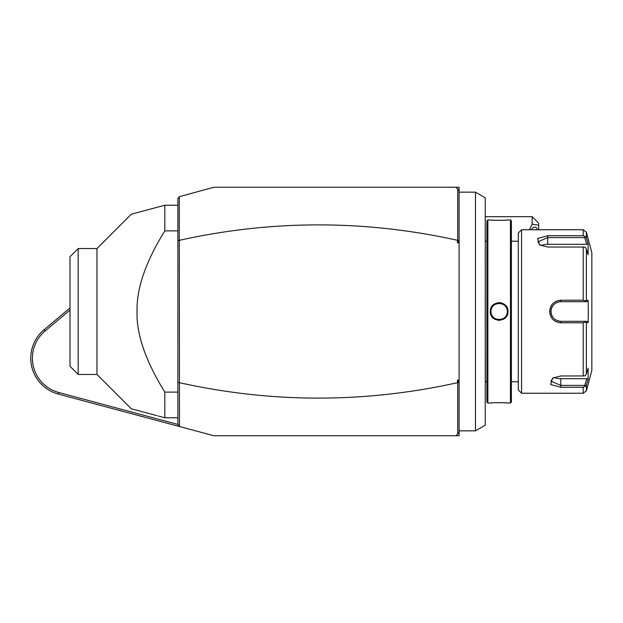 <?xml version="1.0" encoding="UTF-8"?>
<svg xmlns="http://www.w3.org/2000/svg" width="623" height="623" viewBox="0 0 623 623"><rect width="100%" height="100%" fill="white"/><g stroke="black" fill="none" stroke-linecap="round" stroke-linejoin="round"><path stroke-width="0.93" d="M179.299 382.927L177.898 382.086L177.898 240.914L179.299 240.073L179.479 426.537L58.274 394.063A37.123 37.123 0 0 1 44.015 329.769L69.994 307.972M179.479 426.537L213.868 435.75L455.826 435.75L459.081 432.494L459.081 382.094L457.461 380.162L459.096 380.162L459.096 435.75L455.826 435.75M459.081 382.094L457.695 382.927L457.695 433.881M179.533 382.709C272.173 403.245 364.821 403.245 457.461 382.709L457.461 380.162M457.461 242.838L457.461 240.291L459.081 240.906L457.461 242.838L459.096 242.838L459.096 380.162M179.533 240.291C272.173 219.755 364.821 219.755 457.461 240.291M179.299 240.073L179.299 196.697L213.868 187.25L459.096 187.25L459.096 242.838M455.826 187.25L459.081 190.506L459.081 240.906M457.695 189.119L457.695 240.073M177.898 240.914L177.898 198.519L179.299 196.697M179.299 426.303L177.898 424.481L177.898 382.086M177.898 424.45L58.694 392.482A35.488 35.488 0 0 1 45.066 331.023L69.994 310.106M532.151 216.679L538.693 223.213L538.693 225.215L532.151 224.148L532.151 216.679L485.255 216.679M538.693 225.215L538.693 229.755M532.151 224.148L529.386 229.755M531.349 229.755A4.906 3.333 -74.6 0 1 535.375 227.2A4.906 3.333 -74.6 0 1 537.415 229.755M459.096 192.157L475.45 192.157L475.45 430.843L459.096 430.843M475.45 430.843L485.255 425.182L485.255 197.818L475.45 192.157M486.89 381.798L485.325 381.798L485.255 240.548M487.871 403.05L487.871 219.95L486.89 220.924L486.89 402.076L487.871 403.05L490.324 403.05C489.826 402.583 508.516 402.583 507.979 403.05L507.628 403.019M487.871 219.95L490.324 219.95C489.787 220.417 508.477 220.417 507.979 219.95L510.432 219.95L510.432 403.05L507.979 403.05M507.979 311.5C508.5 322.971 489.803 322.979 490.324 311.5C489.795 300.029 508.508 300.021 507.979 311.5L507.324 311.5C507.893 322.021 490.418 322.029 490.979 311.5C490.41 300.979 507.893 300.971 507.324 311.5A8.177 8.177 0 0 1 507.301 312.154M498.003 320.315L499.218 320.393M507.932 312.481L507.971 311.998M506.803 402.949L504.957 402.808M503.906 402.746L502.831 402.699M501.585 402.653L500.425 402.629M499.148 402.622L497.878 402.629M496.718 402.653L495.449 402.699M494.405 402.746L493.284 402.808M491.5 402.949L490.675 403.019M501.429 302.91L499.046 302.607M497.754 302.723L494.319 304.055M492.614 305.519L491.609 306.874M491.5 220.051L493.33 220.192M494.413 220.254L495.487 220.301M496.718 220.347L497.894 220.371M499.155 220.378L500.425 220.371M501.585 220.347L502.847 220.301M503.921 220.254L504.98 220.192M506.803 220.051L507.628 219.981M510.432 219.95L511.413 220.924L511.413 402.076L510.432 403.05M521.552 393.245L521.552 229.755L518.281 233.025L518.281 389.975L521.552 393.245L583.206 393.245L583.206 387.265L560.786 387.265L583.206 387.265L586.329 385.209M583.206 322.8L585.285 322.052L586.368 322.667L586.368 373.925L588.112 368.216L588.112 379.384L586.765 378.698L584.717 385.396L560.786 385.396L560.786 387.265L550.646 384.492L552.57 378.184L560.786 375.965L583.206 375.965L583.206 322.8L560.786 322.8C554.081 322.169 550.374 318.408 549.673 311.5L550.031 314.366M550.584 315.993L552.103 318.548M559.719 322.745L577.139 322.8M586.368 373.925L585.285 375.778L583.206 375.965M584.717 321.312L560.786 321.312C554.844 320.736 551.573 317.465 550.981 311.5L549.673 311.5C550.382 304.592 554.088 300.823 560.786 300.2L583.206 300.2L583.206 247.035L585.285 247.222L586.368 249.075L586.368 300.333L588.112 300.333L588.346 311.5L588.112 322.667L586.765 321.312L584.717 321.312L585.285 322.052M550.981 311.5C551.581 305.535 554.852 302.264 560.786 301.688L586.765 301.688L560.786 301.688A9.812 9.812 0 0 0 560.038 301.719M577.139 300.2L560.786 300.2L560.786 301.688M551.082 305.986L550.53 307.147M583.206 247.035L547.71 247.035L539.487 244.816L537.571 238.508L547.71 235.735L583.206 235.735L583.206 229.755L521.552 229.755M586.765 378.698L560.786 378.698L560.786 385.396L550.981 381.198M550.989 381.424L551.223 382.218M584.717 385.396L585.285 386.33M550.981 381.159L553.084 377.865M588.112 379.384L586.368 385.092L586.368 390.823L583.206 393.245M586.998 239.956L586.368 237.908L586.368 232.177L591.85 252.642L591.85 370.358L586.368 390.823M588.112 322.667L586.368 322.667M586.765 321.312L560.786 321.312A9.812 9.812 0 0 1 560.03 321.281M559.275 321.195A9.812 9.812 0 0 1 558.527 321.047M557.78 320.837A9.812 9.812 0 0 1 557.055 320.572M556.853 320.487A9.812 9.812 0 0 1 556.355 320.253M555.685 319.879A9.812 9.812 0 0 1 555.038 319.451M554.431 318.968A9.812 9.812 0 0 1 553.87 318.454M552.85 317.271A9.812 9.812 0 0 1 552.422 316.624M552.048 315.947A9.812 9.812 0 0 1 551.744 315.3M551.721 315.246A9.812 9.812 0 0 1 551.456 314.522M551.246 313.782A9.812 9.812 0 0 1 551.098 313.034M551.005 312.271A9.812 9.812 0 0 1 551.005 310.729M551.098 309.966A9.812 9.812 0 0 1 551.246 309.218M551.456 308.471A9.812 9.812 0 0 1 551.721 307.754M551.737 307.715A9.812 9.812 0 0 1 552.048 307.053M552.422 306.376A9.812 9.812 0 0 1 552.85 305.729M553.87 304.546A9.812 9.812 0 0 1 554.431 304.032M555.038 303.549A9.812 9.812 0 0 1 555.685 303.121M556.362 302.747A9.812 9.812 0 0 1 556.876 302.505M557.063 302.428A9.812 9.812 0 0 1 557.787 302.163M558.527 301.953A9.812 9.812 0 0 1 559.283 301.805M586.368 300.333L585.285 300.948L583.206 300.2M588.112 300.333L586.765 301.688M584.717 301.688L585.285 300.948M540.009 245.135L537.898 241.841L547.71 237.604L584.717 237.604L585.285 236.67L583.206 235.735M587.894 242.892L586.368 237.908L585.285 236.67M584.717 237.604L586.765 244.302L588.112 243.616L588.112 254.784L586.368 249.075M540.982 245.633A9.812 4.906 180 0 1 547.71 244.302L586.765 244.302M560.786 378.698A9.812 4.906 0 0 1 554.057 377.367M507.223 312.808A8.177 8.177 0 0 1 507.091 313.462M507.029 313.696A8.177 8.177 0 0 1 506.896 314.109M506.655 314.74A8.177 8.177 0 0 1 506.016 315.939M505.183 317.014A8.177 8.177 0 0 1 504.708 317.496M503.633 318.337A8.177 8.177 0 0 1 503.057 318.68M501.811 319.233A8.177 8.177 0 0 1 501.165 319.42M499.833 319.646A8.177 8.177 0 0 1 499.163 319.677M499.155 319.677A8.177 8.177 0 0 1 498.478 319.646M497.146 319.42A8.177 8.177 0 0 1 496.492 319.233M495.254 318.688A8.177 8.177 0 0 1 494.67 318.337M493.603 317.496A8.177 8.177 0 0 1 493.12 317.021M492.287 315.939A8.177 8.177 0 0 1 491.648 314.747M491.22 313.462A8.177 8.177 0 0 1 491.08 312.808M491.002 312.154A8.177 8.177 0 0 1 491.002 310.854M507.324 311.5A8.177 8.177 0 0 0 507.301 310.846M507.223 310.192A8.177 8.177 0 0 0 507.091 309.538M507.021 309.281A8.177 8.177 0 0 0 506.896 308.891M506.655 308.26A8.177 8.177 0 0 0 506.016 307.061M505.183 305.986A8.177 8.177 0 0 0 504.708 305.504M503.633 304.663A8.177 8.177 0 0 0 503.057 304.32M501.811 303.767A8.177 8.177 0 0 0 501.165 303.58M499.825 303.354A8.177 8.177 0 0 0 498.478 303.354M497.138 303.58A8.177 8.177 0 0 0 496.492 303.775M495.246 304.32A8.177 8.177 0 0 0 494.67 304.663M493.595 305.504A8.177 8.177 0 0 0 493.12 305.986M492.287 307.061A8.177 8.177 0 0 0 491.648 308.26M491.407 308.891A8.177 8.177 0 0 0 491.274 309.304M491.212 309.538A8.177 8.177 0 0 0 491.08 310.192M177.898 392.108L164.815 392.108C145.603 360.966 136.336 334.099 137.029 311.5C136.476 288.511 145.735 261.644 164.815 230.892L164.815 205.232L131.321 214.211L164.815 205.232L177.898 205.232M177.898 230.892L164.815 230.892M177.898 417.768L164.815 417.768L164.815 392.108M78.171 248.554L69.994 256.731L69.994 366.269L78.171 374.446L78.171 248.554L96.97 248.554L131.321 214.211L139.973 211.89M141.086 211.594L156.957 207.342M158.149 207.023L164.815 205.232M96.97 248.554L96.97 374.446L131.321 408.789L156.957 415.658M164.815 417.768L158.149 415.977M58.274 394.063L58.694 392.482M44.015 329.769L45.066 331.023M560.786 322.8L560.786 321.312M547.71 235.735L547.71 244.302M490.324 311.5L490.979 311.5M486.89 241.202L485.325 241.202M518.281 381.798L511.413 381.798M518.281 241.202L511.413 241.202M586.368 232.177L583.206 229.755M485.325 381.798L485.255 382.452M78.171 374.446L96.97 374.446"/></g></svg>

